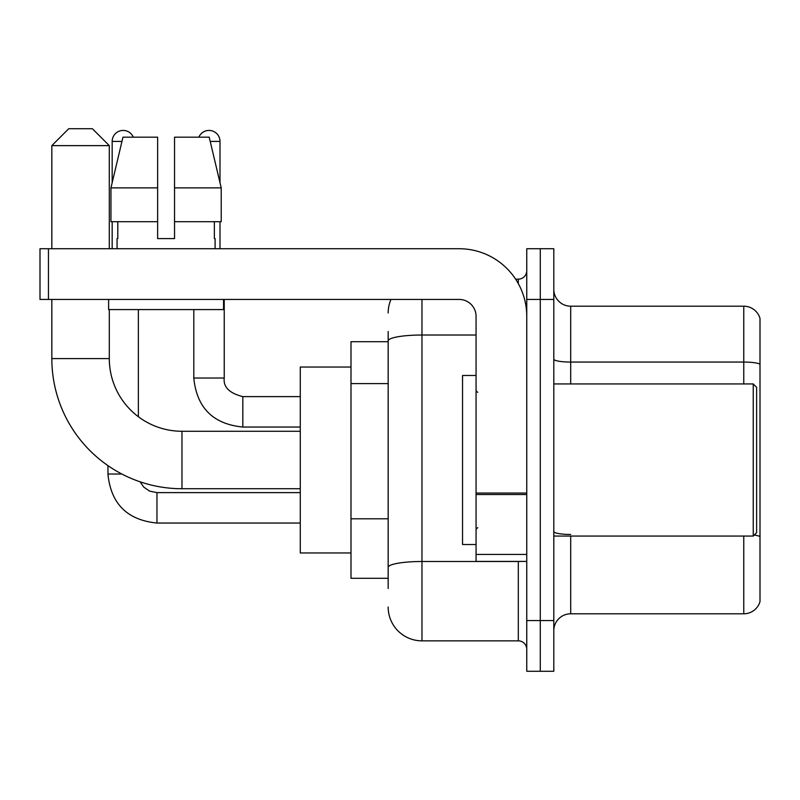<?xml version="1.0" encoding="UTF-8"?>
<svg xmlns="http://www.w3.org/2000/svg" width="800" height="800" viewBox="0 0 800 800"><rect width="100%" height="100%" fill="white"/><g stroke="black" fill="none" stroke-linecap="round" stroke-linejoin="round"><path stroke-width="1.2" d="M388.17 373.45L388.17 331.55L388.17 341.69L350.99 341.69L350.99 578.31L388.17 578.31M388.17 588.45L388.17 331.55M526.76 620.56L526.76 671.27L540.28 671.27L540.28 620.56L540.28 671.27L553.8 671.27L553.8 620.56L540.28 620.56L540.28 299.44L540.28 620.56L526.76 620.56L526.76 299.44L540.28 299.44L540.28 248.73L540.28 299.44L553.8 299.44L553.8 620.56M553.8 299.44L553.8 248.73L526.76 248.73L526.76 299.44M421.97 299.44L421.97 640.85L518.31 640.85L518.31 561.41M515.62 279.15L518.31 279.15A8.45 8.45 0 0 0 526.76 270.7M388.17 573.24L388.17 528.94M526.76 649.3A8.45 8.45 0 0 0 518.31 640.85M388.17 312.96A33.8 33.8 0 0 1 390.99 299.44M421.97 640.85A33.8 33.8 0 0 1 388.17 607.04M553.8 630.7A16.9 16.9 0 0 1 570.7 613.8L743.77 613.8L743.77 536.06M760 318.37A16.9 16.9 0 0 0 743.77 306.2A16.9 16.9 0 0 1 760 318.37L760 601.63A16.9 16.9 0 0 1 743.77 613.8M754.21 535.08A16.9 2.93 180 0 1 760 536.57L760 364.18A16.9 2.93 180 0 0 743.77 362.06L743.77 306.2L570.7 306.2A16.9 16.9 0 0 1 553.8 289.3A16.9 16.9 0 0 0 570.7 306.2L570.7 383.94M174.54 238.59L157.63 238.59L174.54 238.59L157.63 238.59L174.54 238.59L174.54 137.18L209.21 137.18L221.22 187.89L221.22 221.69L174.54 221.69M198.87 137.18A10.99 10.99 0 0 1 220 141.41L220 182.74L221.22 187.89L174.54 187.89M157.63 187.89L157.63 221.69L157.63 187.89L157.63 221.69L110.95 221.69L110.95 187.89L122.96 137.18L157.63 137.18L157.63 187.89L110.95 187.89L112.17 182.74L112.17 141.41L121.96 141.41M300.28 488.73L181.97 488.73A130.14 130.14 0 0 1 51.83 358.59L51.83 299.44M181.97 488.73L181.97 431.27A72.68 72.68 0 0 1 109.3 358.59L109.3 309.58M68.73 128.73L92.39 128.73L109.3 145.63L51.83 145.63L68.73 128.73M109.3 248.73L109.3 145.63M51.83 248.73L51.83 145.63M350.99 367.04L300.28 367.04L300.28 552.96L350.99 552.96M112.17 141.41A10.99 10.99 0 0 1 133.3 137.18M138.37 416.73L138.37 309.58M121.88 474.03L107.97 474.03L107.94 465.63M112.17 221.69L112.17 248.73M220 221.69L220 248.73M526.76 561.41L476.06 561.41L476.06 493.06L526.76 493.06M526.76 316.34A67.61 67.61 0 0 0 459.15 248.73L48.45 248.73L48.45 299.44L459.15 299.44A16.9 16.9 0 0 1 476.06 316.34L476.06 493.06M48.45 299.44L40 299.44L40 248.73L48.45 248.73M117.07 238.59L117.8 238.59L117.07 238.59L117.07 248.73M215.1 238.59L214.36 238.59L215.1 238.59L215.1 248.73M214.36 221.69L214.36 238.59M157.63 221.69L157.63 238.59M117.8 238.59L117.8 221.69M108.62 299.44L108.62 309.58L223.55 309.58L223.55 299.44M221.22 221.69L221.22 187.89L209.21 137.18M122.96 137.18L110.95 187.89M753.24 383.94L756.62 387.32L756.62 532.68L753.24 536.06L753.24 383.94L553.8 383.94M476.06 375.49L462.54 375.49L462.54 544.51L476.06 544.51M388.17 383.59L350.99 383.59M388.17 518.8L350.99 518.8M521.25 561.41A8.45 1.47 0 0 1 518.31 561.5L421.97 561.5A33.8 5.87 180 0 0 388.17 567.37M388.17 340.89A33.8 5.87 180 0 1 421.97 335.02L476.06 335.02M518.31 283.61L518.31 279.15M570.7 536.06L570.7 613.8M743.77 383.94L743.77 362.06L570.7 362.06A16.9 2.93 0 0 1 553.8 359.13M570.7 534.46A16.9 2.93 0 0 1 553.8 531.52M51.83 358.59L109.3 358.59M156.96 492.65L156.96 523.04C127.22 520.1 110.88 503.77 107.94 474.03C110.88 503.77 127.22 520.1 156.96 523.04L300.28 523.04M242.82 396.65L242.82 427.04C213.08 424.1 196.74 407.77 193.8 378.03L224.2 378.03M210.21 141.41L220 141.41M526.76 494.53L476.06 494.53M476.06 554.43L526.76 554.43M300.28 431.27L181.97 431.27M140.07 481.8L143.81 487.17L149.7 491.15L156.96 492.62L149.7 491.15L143.81 487.17L140.07 481.8M300.28 492.62L156.96 492.62M300.28 396.62L242.82 396.62C229.4 393.24 223.2 387.04 224.23 378.03C223.2 387.04 229.4 393.24 242.82 396.62C229.4 393.24 223.2 387.04 224.23 378.03L224.23 299.44M193.8 378.03C196.74 407.77 213.08 424.1 242.82 427.04C213.08 424.1 196.74 407.77 193.8 378.03L193.8 309.58M300.28 427.04L242.82 427.04M553.8 536.06L753.24 536.06M477.75 392.39L476.06 390.7M477.75 527.61L476.06 529.3"/></g></svg>
